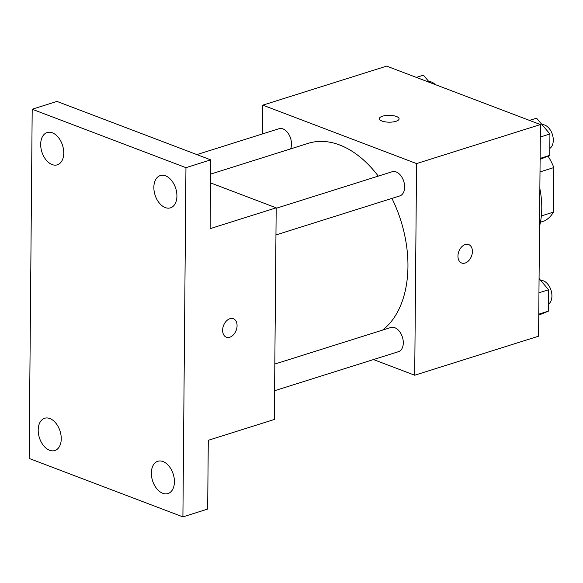 <?xml version="1.0" encoding="UTF-8"?>
<svg xmlns="http://www.w3.org/2000/svg" width="583" height="583" viewBox="0 0 583 583"><rect width="100%" height="100%" fill="white"/><g stroke="black" fill="none" stroke-linecap="round" stroke-linejoin="round"><path stroke-width="0.87" d="M540.004 171.927L553.85 167.561A43.689 28.013 -107.5 0 0 547.998 156.098M553.85 167.561L553.464 212.11A43.689 28.013 -107.5 0 1 544.551 220.884L540.448 222.174M541.352 215.921L553.464 212.11M539.53 226.328A67.694 43.412 -107.5 0 0 539.858 188.652M262.547 133.901L262.802 105.151L386.653 66.112L540.419 124.558L538.568 336.202L414.71 375.233L373.47 359.558M262.802 105.151L416.561 163.59L540.419 124.558M416.561 163.59L414.71 375.233M468.681 244.569A9.875 6.756 -69.2 0 1 472.157 253.867A9.875 6.756 -69.2 0 1 465.088 263.057A9.875 6.756 -69.2 0 1 461.67 263.028A9.875 6.756 -69.2 0 1 458.857 251.397A9.875 6.756 -69.2 0 1 468.688 244.569A9.875 6.756 -69.2 0 1 472.164 253.867A9.875 6.756 -69.2 0 1 465.096 263.057A9.875 6.756 -69.2 0 1 461.67 263.028M382.514 330.116A101.544 65.114 -107.5 0 0 391.936 198.395M378.265 176.11A101.544 65.114 -107.5 0 0 308.232 143.345L210.601 174.113M290.596 148.905A12.68 8.133 -107.5 0 0 288.971 134.593A12.68 8.133 -107.5 0 0 279.038 128.705L196.879 154.597M275.948 234.949L399.829 195.91A12.68 8.133 -107.5 0 0 403.771 181.371A12.68 8.133 -107.5 0 0 392.206 171.723L276.182 208.284M274.593 390.719L398.473 351.68A12.68 8.133 -107.5 0 0 402.416 337.142A12.68 8.133 -107.5 0 0 390.843 327.493L274.819 364.054M379.351 118.677A9.875 3.425 -179.5 0 1 385.625 115.551A9.875 3.425 -179.5 0 1 396.447 116.491A9.875 3.425 -179.5 0 1 399.093 118.845A9.875 3.425 -179.5 0 1 389.189 122.182A9.875 3.425 -179.5 0 1 379.351 118.67A9.875 3.425 -179.5 0 1 385.618 115.543A9.875 3.425 -179.5 0 1 396.447 116.476A9.875 3.425 -179.5 0 1 399.093 118.845M276.189 207.832L274.338 419.476L208.284 440.296L207.679 509.076L182.909 516.888L29.15 458.442L32.196 109.232L56.966 101.42L210.725 159.866L210.128 228.653L276.189 207.832L210.529 182.873M32.196 109.232L185.955 167.671L210.725 159.866M185.955 167.671L182.909 516.888M233.353 318.733A9.875 6.756 -69.2 0 1 236.829 328.032A9.875 6.756 -69.2 0 1 229.76 337.222A9.875 6.756 -69.2 0 1 226.342 337.193A9.875 6.756 -69.2 0 1 223.529 325.562A9.875 6.756 -69.2 0 1 233.353 318.741A9.875 6.756 -69.2 0 1 236.829 328.032A9.875 6.756 -69.2 0 1 229.768 337.222A9.875 6.756 -69.2 0 1 226.335 337.193M63.751 153.074A16.922 10.851 72.5 0 1 57.302 164.829A16.922 10.851 72.5 0 1 40.686 144.307A16.922 10.851 72.5 0 1 47.128 132.552A16.922 10.851 72.5 0 1 63.751 153.074M61.259 438.795A16.922 10.851 72.5 0 1 54.809 450.55A16.922 10.851 72.5 0 1 38.194 430.028A16.922 10.851 72.5 0 1 44.636 418.273A16.922 10.851 72.5 0 1 61.259 438.795M174.419 481.806A16.922 10.851 72.5 0 1 167.977 493.568A16.922 10.851 72.5 0 1 151.361 473.039A16.922 10.851 72.5 0 1 157.804 461.284A16.922 10.851 72.5 0 1 174.419 481.806M176.919 196.085A16.922 10.851 72.5 0 1 170.469 207.847A16.922 10.851 72.5 0 1 153.854 187.318A16.922 10.851 72.5 0 1 160.296 175.563A16.922 10.851 72.5 0 1 176.919 196.085M416.349 77.401L423.411 75.178L429.518 82.407M435.239 84.579A12.68 8.133 -107.5 0 0 428.869 81.635M539.071 278.521L548.581 289.766L548.392 311.154L538.75 315.119M538.947 292.804L548.581 289.766M538.758 314.186L548.392 311.154M548.45 304.188A12.68 8.133 -107.5 0 0 550.979 290.094A12.68 8.133 -107.5 0 0 540.674 280.416M529.517 120.411L536.579 118.189L549.937 133.995L549.747 155.377L540.113 159.348M540.31 137.034L549.937 133.995M540.12 158.416L549.747 155.377M549.813 148.417A12.68 8.133 -107.5 0 0 552.334 134.323A12.68 8.133 -107.5 0 0 542.037 124.645"/></g></svg>

